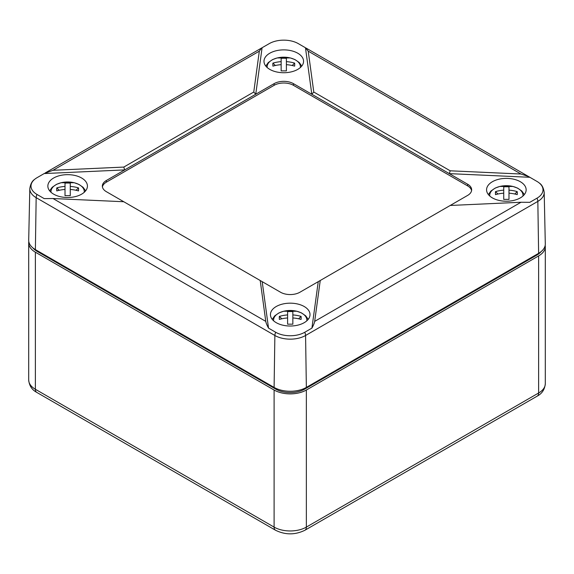 <?xml version="1.0" encoding="UTF-8"?>
<svg xmlns="http://www.w3.org/2000/svg" width="574" height="574" viewBox="0 0 574 574"><rect width="100%" height="100%" fill="white"/><g stroke="black" fill="none" stroke-linecap="round" stroke-linejoin="round"><path stroke-width="0.86" d="M28.815 241.589A22.809 13.166 0 0 0 28.7 242.888A22.809 13.166 0 0 0 35.38 252.201L274.099 390.026A22.809 13.166 0 0 0 306.358 390.026L538.62 255.925A22.809 13.166 0 0 0 545.3 246.619A22.809 13.166 0 0 0 545.185 245.313M32.912 247.903A20.528 11.853 0 0 0 36.994 251.268L275.707 389.093A20.528 11.853 0 0 0 304.744 389.093L537.006 254.999A20.528 11.853 0 0 0 541.088 251.634M521.005 202.249L450.217 205.463L299.901 292.245A13.683 7.9 0 0 1 280.55 292.245L260.209 280.507L265.776 321.375C266.035 322.968 266.946 325.221 268.532 328.127L275.721 332.281A20.506 11.839 0 0 0 304.729 332.281L311.919 328.127C313.504 325.221 314.423 322.968 314.674 321.375L521.005 202.249L529.802 202.335L536.991 198.181A20.506 11.839 0 0 0 539.395 183.106A20.506 11.839 0 0 0 536.991 181.434L528.69 176.605L521.005 174.022L308.224 51.172L313.791 92.041L311.804 94.244L305.468 47.771L298.279 43.617A20.506 11.839 0 0 0 269.271 43.617L261.543 48.044L259.326 51.172L253.758 92.041L255.746 94.244L124.702 169.904L44.198 173.556L52.995 170.299L123.783 167.077L124.702 169.904L106.348 180.501A13.683 7.9 0 0 0 102.344 186.084A13.683 7.9 0 0 0 106.348 191.673L123.783 201.739L52.995 198.525L44.198 198.611L37.009 194.457A5.475 3.164 120 0 0 36.162 197.664A21.712 12.535 0 0 1 29.805 188.645C30.479 184.111 32.079 181.025 34.605 179.382A20.506 11.839 0 0 0 37.009 194.457M313.791 92.041L450.217 170.808L449.299 173.628L293.45 83.653A13.683 7.9 0 0 0 274.099 83.653L274.099 85.325L106.348 182.173A13.683 7.9 0 0 0 102.416 186.923M450.217 170.808L521.005 174.022M529.802 177.287L449.299 173.628L467.652 184.225L467.652 185.897L293.45 85.325A13.683 7.9 0 0 0 274.099 85.325M320.242 280.507L314.674 321.375M311.919 328.127L318.254 281.647M262.196 281.647L268.532 328.127M260.209 280.507L123.783 201.739M123.783 167.077L253.758 92.041M262.081 47.771L255.746 94.244L274.099 83.653M308.224 51.172L305.468 47.771M269.78 69.382A19.789 11.423 0 0 0 291.162 71.901A19.789 11.423 0 0 0 303.56 61.533A19.789 11.423 0 0 0 283.771 49.881A19.789 11.423 0 0 0 263.99 61.533A19.789 11.423 0 0 0 269.78 69.382M53.647 194.163A19.789 11.423 0 0 0 75.029 196.681A19.789 11.423 0 0 0 87.42 186.313A19.789 11.423 0 0 0 67.639 174.661A19.789 11.423 0 0 0 47.857 186.313A19.789 11.423 0 0 0 53.647 194.163M29.805 188.645L28.7 240.119A22.809 13.166 0 0 0 35.38 249.597L274.099 387.414A22.809 13.166 0 0 0 306.358 387.414L538.62 253.321A22.809 13.166 180 0 0 545.3 243.842L544.195 192.369A21.712 12.535 180 0 1 537.838 201.388L538.62 253.321M44.198 173.556L37.009 177.71A20.506 11.839 0 0 0 34.605 179.382M492.37 197.887A19.789 11.423 0 0 0 513.744 200.405A19.789 11.423 0 0 0 526.143 190.044A19.789 11.423 0 0 0 506.361 178.385A19.789 11.423 0 0 0 486.58 190.044A19.789 11.423 0 0 0 492.37 197.887M471.584 190.647A13.683 7.9 0 0 0 467.652 185.897M467.652 184.225A13.683 7.9 0 0 1 471.656 189.807A13.683 7.9 0 0 1 467.652 195.397L450.217 205.463M276.238 322.674A19.789 11.423 0 0 0 297.612 325.193A19.789 11.423 0 0 0 310.01 314.825A19.789 11.423 0 0 0 290.229 303.172A19.789 11.423 0 0 0 270.44 314.825A19.789 11.423 0 0 0 276.238 322.674M497.952 194.012L495.506 191.623A30.027 11.121 55.7 0 0 495.506 194.651A31.828 25.988 0 0 1 503.735 193.18L503.735 199.4A30.027 7.684 0 0 1 508.98 199.4L508.98 193.18A31.828 25.988 0 0 1 517.217 194.651A30.027 11.121 -55.7 0 0 517.217 191.623L514.763 194.012M495.506 191.623A31.828 25.988 0 0 1 503.735 190.152L503.735 186.866A30.027 29.927 -0 0 1 508.98 186.866L508.98 190.152A31.828 25.988 0 0 1 517.217 191.623M503.735 190.152L503.735 193.18M508.98 190.152L508.98 193.18M281.82 318.8L279.366 316.403A30.027 11.121 55.7 0 0 279.366 319.431A31.828 25.988 -0 0 1 287.603 317.96L287.603 324.188A30.027 7.684 -0 0 1 292.848 324.188L292.848 317.96A31.828 25.988 -0 0 1 301.085 319.431A30.027 11.121 -55.7 0 0 301.085 316.403L298.631 318.8M301.085 316.403A31.828 25.988 -0 0 0 292.848 314.932L292.848 311.646A30.027 29.927 0 0 0 287.603 311.646L287.603 317.96M279.366 316.403A31.828 25.988 -0 0 1 287.603 314.932M292.848 314.932L292.848 317.96M59.237 190.288L56.783 187.892A30.027 11.121 55.7 0 0 56.783 190.927A31.828 25.988 0 0 1 65.02 189.456L65.02 195.677A30.027 7.684 0 0 1 70.265 195.677L70.265 189.456A31.828 25.988 0 0 1 78.495 190.927A30.027 11.121 -55.7 0 0 78.495 187.892L76.048 190.288M56.783 187.892A31.828 25.988 0 0 1 65.02 186.421L65.02 183.142A30.027 29.927 -0 0 1 70.265 183.142L70.265 186.421A31.828 25.988 0 0 1 78.495 187.892M65.02 186.421L65.02 189.456M70.265 186.421L70.265 189.456M275.369 65.501L272.915 63.111A30.027 11.121 55.7 0 0 272.915 66.139A31.828 25.988 -0 0 1 281.152 64.668L281.152 70.896A30.027 7.684 -0 0 1 286.397 70.896L286.397 64.668A31.828 25.988 -0 0 1 294.634 66.139A30.027 11.121 -55.7 0 0 294.634 63.111L292.18 65.501M294.634 63.111A31.828 25.988 -0 0 0 286.397 61.64L286.397 58.354A30.027 29.927 0 0 0 281.152 58.354L281.152 64.668M272.915 63.111A31.828 25.988 -0 0 1 281.152 61.64M286.397 61.64L286.397 64.668M274.099 390.026L274.099 527.104A22.809 13.166 0 0 0 306.358 527.104L306.358 390.026M35.38 252.201L35.38 389.28L274.099 527.104A6.845 3.953 120 0 0 275.513 530.233C285.321 535.047 295.129 535.047 304.938 530.233A6.845 3.953 -120 0 0 306.358 527.104L538.62 393.003L538.62 255.925M545.3 246.619L545.3 383.697A22.809 13.166 180 0 1 538.62 393.003A6.845 3.953 -120 0 1 537.199 396.139L304.938 530.233M28.7 242.888L28.7 379.966A22.809 13.166 0 0 0 35.38 389.28A6.845 3.953 120 0 0 36.801 392.415L275.513 530.233M36.994 251.268L36.994 250.529M275.707 389.093L275.707 388.261M304.744 389.093L304.744 388.261M537.006 254.999L537.006 254.253M52.995 170.299L259.326 51.172M265.776 321.375L52.995 198.525M275.721 332.281A5.475 3.164 120 0 0 274.874 335.489A21.712 12.535 0 0 0 305.576 335.489L537.838 201.388A5.475 3.164 -120 0 0 536.991 198.181M304.729 332.281A5.475 3.164 60 0 1 305.576 335.489L306.358 387.414M274.099 387.414L274.874 335.489L36.162 197.664L35.38 249.597M106.348 180.501L106.348 182.173M293.45 83.653L293.45 85.325M489.78 196.043A16.632 9.6 180 0 1 506.361 185.696A16.632 9.6 180 0 1 522.943 196.043M273.64 320.823A16.632 9.6 180 0 1 273.59 320.084A16.632 9.6 180 0 1 286.318 310.749A16.632 9.6 180 0 1 306.81 320.823M51.057 192.319A16.632 9.6 180 0 1 67.639 181.972A16.632 9.6 180 0 1 84.22 192.319M267.19 67.531A16.632 9.6 180 0 1 267.14 66.792A16.632 9.6 180 0 1 279.868 57.457A16.632 9.6 180 0 1 300.36 67.531M28.7 379.966C29.238 385.699 31.936 389.846 36.801 392.415M545.3 383.697C544.762 389.423 542.064 393.57 537.199 396.139M544.195 192.369C543.521 187.834 541.921 184.749 539.395 183.106M306.007 48.044L528.69 176.605M261.543 48.044L45.31 172.882M488.381 194.579L490.892 191.034L495.254 188.05L499.803 186.45L512.941 186.457L517.597 188.114L521.845 191.049L524.335 194.579M308.202 319.366L305.691 315.822L301.336 312.837L296.78 311.237L283.642 311.244L278.986 312.895L274.745 315.836L272.248 319.366M49.665 190.855L52.177 187.311L56.532 184.326L61.088 182.726L74.225 182.733L78.875 184.39L83.122 187.325L85.619 190.855M301.752 66.075L299.241 62.53L294.885 59.538L290.329 57.938L277.192 57.945L272.535 59.603L268.295 62.544L265.798 66.075"/></g></svg>

